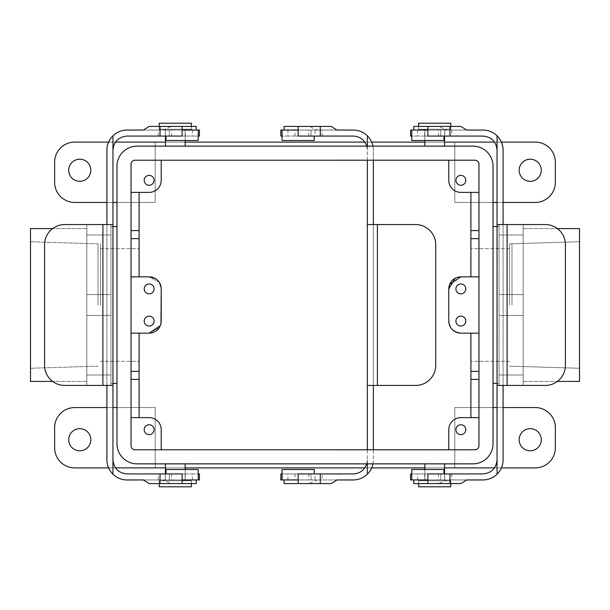 <?xml version="1.0" encoding="UTF-8"?>
<svg xmlns="http://www.w3.org/2000/svg" width="610" height="610" viewBox="0 0 610 610"><rect width="100%" height="100%" fill="white"/><g stroke="black" fill="none" stroke-linecap="round" stroke-linejoin="round"><path stroke-width="0.46" stroke-dasharray="3.05 2.29" d="M503.082 385.436L545.309 385.436A20.107 20.107 0 0 0 565.424 365.329L565.424 244.671A20.107 20.107 0 0 0 545.309 224.564L503.082 224.564L503.082 385.436L497.051 385.436M497.051 459.849C496.197 468.381 491.507 473.07 482.975 473.924L451.774 473.924L451.774 479.956L482.975 479.956C488.412 479.872 493.101 477.958 497.051 474.206L497.051 150.151C496.197 141.619 491.507 136.93 482.975 136.076L451.774 136.076L451.774 130.044L482.975 130.044C488.412 130.128 493.101 132.042 497.051 135.794L497.051 150.151M503.082 224.564L497.051 224.564M497.051 135.794A20.107 20.107 0 0 1 503.082 150.151L503.082 459.849A20.107 20.107 0 0 1 497.051 474.206M434.709 130.044L424.651 130.044L434.709 130.044M447.343 130.044L411.78 130.044L438.514 130.044L413.793 130.044L427.869 130.044L427.869 126.422L438.476 126.422L447.343 130.044L466.642 130.044M410.576 130.044L451.774 130.044M460.855 126.422L438.476 126.422M413.793 126.422L427.869 126.422M444.766 136.076L424.651 136.076L444.766 136.076L444.766 130.044M417.644 130.044L417.644 136.076L440.74 136.076L440.74 130.044L440.74 136.076L438.514 136.076L443.958 136.076L427.869 136.076M417.644 136.076L411.78 136.076M410.576 136.076L451.774 136.076M438.514 136.076L438.514 130.044M443.958 140.498L411.78 140.498M444.766 473.924L424.651 473.924L444.766 473.924L444.766 479.956L424.651 479.956L444.766 479.956M427.869 473.924L411.78 473.924M410.576 473.924L451.774 473.924M443.958 469.502L411.78 469.502M438.514 473.924L438.514 479.956L411.78 479.956L466.642 479.956M410.576 479.956L451.774 479.956M438.514 479.956L413.793 479.956L427.869 479.956L427.869 483.577L460.855 483.577M440.74 479.956L440.74 473.924L440.74 479.956M413.793 483.577L427.869 483.577M447.343 479.956L438.476 483.577M106.918 224.564L64.691 224.564A20.107 20.107 0 0 0 44.576 244.671L44.576 365.329A20.107 20.107 0 0 0 64.691 385.436L106.918 385.436L106.918 224.564L112.949 224.564M112.949 150.151C113.803 141.619 118.492 136.93 127.025 136.076L158.226 136.076L158.226 130.044L127.025 130.044C121.588 130.128 116.899 132.042 112.949 135.794L112.949 459.849C113.803 468.381 118.492 473.07 127.025 473.924L158.226 473.924L158.226 479.956L127.025 479.956C121.588 479.872 116.899 477.958 112.949 474.206L112.949 459.849M106.918 385.436L112.949 385.436M112.949 474.206A20.107 20.107 0 0 1 106.918 459.849L106.918 150.151A20.107 20.107 0 0 1 112.949 135.794M175.291 479.956L185.349 479.956L175.291 479.956M162.656 479.956L198.219 479.956L171.486 479.956L196.206 479.956L182.131 479.956L182.131 483.577L171.524 483.577L162.656 479.956L143.358 479.956M199.424 479.956L158.226 479.956M149.145 483.577L171.524 483.577M196.206 483.577L182.131 483.577M165.234 473.924L185.349 473.924L165.234 473.924L165.234 479.956M192.356 479.956L192.356 473.924L169.26 473.924L169.26 479.956L169.26 473.924L171.486 473.924L166.042 473.924L182.131 473.924M192.356 473.924L198.219 473.924M199.424 473.924L158.226 473.924M171.486 473.924L171.486 479.956M166.042 469.502L198.219 469.502M165.234 136.076L185.349 136.076L165.234 136.076L165.234 130.044L185.349 130.044L165.234 130.044M182.131 136.076L198.219 136.076M199.424 136.076L158.226 136.076M166.042 140.498L198.219 140.498M171.486 136.076L171.486 130.044L198.219 130.044L143.358 130.044M199.424 130.044L158.226 130.044M171.486 130.044L196.206 130.044L182.131 130.044L182.131 126.422L149.145 126.422M169.26 130.044L169.26 136.076L169.26 130.044M196.206 126.422L182.131 126.422M162.656 130.044L171.524 126.422M30.5 305L30.5 241.735L30.5 305M98.019 305L98.019 243.84L98.019 305M100.482 305L100.482 243.84L100.482 305M161.215 288.911L161.215 321.089L160.316 325.656L161.215 321.089A12.063 12.063 0 0 1 149.145 333.151L139.095 333.151L139.095 417.614L149.145 417.614A12.063 12.063 0 0 1 161.215 429.684L161.215 449.791L135.069 449.791A4.018 4.018 0 0 1 131.051 445.773L131.051 333.151L149.145 333.151A12.063 12.063 0 0 0 161.215 321.089L161.215 288.911L159.225 282.277L161.215 288.911A12.063 12.063 0 0 0 149.145 276.848L139.095 276.848L139.095 192.386L149.145 192.386A12.063 12.063 0 0 0 161.215 180.316L161.215 160.209L135.069 160.209A4.026 4.026 0 0 0 131.043 164.227L131.051 333.151L139.095 333.151L139.095 417.614L131.051 417.614L131.051 371.36L139.095 371.36L131.051 371.36L131.051 276.848L149.145 276.848A12.063 12.063 0 0 1 161.215 288.911M160.987 286.578L160.316 284.351L160.987 286.578M159.248 282.308L149.145 276.848L159.248 282.308M154.841 278.274L157.792 280.493L154.841 278.274M160.987 323.422L160.316 325.648L160.987 323.422M159.248 327.692L149.145 333.151L159.248 327.692M110.936 374.99L110.936 385.436L86.811 385.436L86.811 294.554L86.811 385.436L110.936 385.436L110.936 374.99L86.811 374.99L86.811 224.564L86.811 374.99L110.936 374.99L110.936 315.446L86.811 315.446L110.936 315.446L110.936 294.554L110.936 385.436L86.811 385.436L110.936 385.436L110.936 374.99L86.811 374.99L110.936 374.99L110.936 315.446L86.811 315.446L110.936 315.446L110.936 294.554L86.811 294.554L86.811 224.564L86.811 294.554L110.936 294.554L110.936 235.01L86.811 235.01L110.936 235.01L110.936 224.564L110.936 374.99M509.518 305L509.518 243.84L509.518 305M455.159 278.274L456.066 277.832L455.159 278.274M458.4 277.1L470.905 276.848L470.905 192.386L460.855 192.386A12.063 12.063 0 0 1 448.785 180.316L448.785 160.209L135.069 160.209A4.018 4.018 0 0 0 131.051 164.227L131.043 445.773A4.026 4.026 0 0 0 135.069 449.799L474.931 449.799A4.026 4.026 0 0 0 478.957 445.773L478.957 164.227A4.026 4.026 0 0 0 474.931 160.201L135.069 160.201A4.026 4.026 0 0 0 131.043 164.227L131.051 238.64L139.095 238.64L131.051 238.64L131.051 276.848L139.095 276.848L139.095 192.386L131.051 192.386L149.145 192.386A12.063 12.063 0 0 0 161.215 180.316L161.215 160.209L474.931 160.209A4.018 4.018 0 0 1 478.949 164.227L478.949 333.151L470.905 333.151L470.905 361.311L470.905 333.151L470.905 361.311L470.905 333.151L460.855 333.151A12.063 12.063 0 0 1 448.785 321.089L448.785 288.911L449.684 284.344L448.785 288.911A12.063 12.063 0 0 1 460.855 276.848L478.949 276.848L478.949 333.151L470.905 333.151L470.905 417.614L460.855 417.614A12.063 12.063 0 0 0 448.785 429.684L448.785 449.791L135.069 449.791A4.018 4.018 0 0 1 131.051 445.773L131.051 417.614L149.145 417.614A12.063 12.063 0 0 1 161.215 429.684L161.215 449.791L474.931 449.791A4.018 4.018 0 0 0 478.949 445.773L478.949 333.151L478.949 371.36L470.905 371.36L478.949 371.36L478.949 379.405L470.905 379.405L478.949 379.405L478.949 417.614L460.855 417.614A12.063 12.063 0 0 0 448.785 429.684L448.785 449.791L474.931 449.791A4.026 4.026 0 0 0 478.957 445.773L478.957 164.227A4.026 4.026 0 0 0 474.931 160.201L135.069 160.201A4.018 4.018 0 0 0 131.051 164.227L131.043 445.773A4.026 4.026 0 0 0 135.069 449.799L474.931 449.799A4.018 4.018 0 0 0 478.949 445.773L478.949 417.614L470.905 417.614L470.905 333.151L460.855 333.151A12.063 12.063 0 0 1 448.785 321.089L448.785 288.911A12.063 12.063 0 0 1 460.855 276.848L458.4 277.1M458.4 332.9L452.208 329.507L458.4 332.9M450.775 327.722L448.785 321.089L450.775 327.722M499.064 235.01L499.064 224.564L523.189 224.564L523.189 315.446L523.189 224.564L499.064 224.564L499.064 235.01L523.189 235.01L523.189 385.436L523.189 235.01L499.064 235.01L499.064 294.554L523.189 294.554L499.064 294.554L499.064 315.446L499.064 224.564L523.189 224.564L499.064 224.564L499.064 235.01L523.189 235.01L499.064 235.01L499.064 294.554L523.189 294.554L499.064 294.554L499.064 315.446L523.189 315.446L523.189 385.436L523.189 315.446L499.064 315.446L499.064 374.99L523.189 374.99L499.064 374.99L499.064 385.436L499.064 235.01M511.981 305L511.981 243.84L511.981 305M139.095 379.405L131.051 379.405L139.095 379.405M110.936 224.564L86.811 224.564L110.936 224.564L110.936 235.01L86.811 235.01L110.936 235.01L110.936 224.564L86.811 224.564L110.936 224.564M30.5 238.823L30.5 381.418L30.5 238.823M86.811 238.823L86.811 381.418L86.811 238.823M110.936 305L110.936 226.569L110.936 305M112.949 226.569L110.936 226.569L112.949 226.569M116.975 226.569L116.975 383.431L116.975 226.569M499.064 385.436L523.189 385.436L499.064 385.436L499.064 374.99L523.189 374.99L499.064 374.99L499.064 385.436L523.189 385.436L499.064 385.436M579.5 238.823L579.5 381.418L579.5 238.823M523.189 238.823L523.189 381.418L523.189 238.823M499.064 305L499.064 226.569L499.064 305M497.051 226.569L499.064 226.569L497.051 226.569M493.025 226.569L493.025 383.431L493.025 226.569M116.975 166.24L116.975 443.76A20.107 20.107 0 0 0 137.082 463.867L472.918 463.867A20.107 20.107 0 0 0 493.025 443.76L493.025 166.24A20.107 20.107 0 0 0 472.918 146.133L137.082 146.133A20.107 20.107 0 0 0 116.975 166.24L116.975 202.436L155.184 202.436L155.184 142.107L454.816 142.107L454.816 202.436L454.816 142.107L535.26 142.107L454.816 142.107L454.816 202.436L454.816 142.107L155.184 142.107L155.184 202.436L155.184 142.107L74.74 142.107L155.184 142.107L155.184 202.436L74.74 202.436A20.107 20.107 0 0 1 54.633 182.329L54.633 162.222A20.107 20.107 0 0 1 74.74 142.107A20.107 20.107 0 0 0 54.633 162.222L54.633 182.329A20.107 20.107 0 0 0 74.74 202.436L155.184 202.436L116.975 202.436L116.975 407.564L155.184 407.564L155.184 467.893L454.816 467.893L454.816 407.564L454.816 467.893L535.26 467.893L454.816 467.893L454.816 407.564L454.816 467.893L155.184 467.893L155.184 407.564L155.184 467.893L74.74 467.893L155.184 467.893L155.184 407.564L74.74 407.564A20.107 20.107 0 0 0 54.633 427.671L54.633 447.778A20.107 20.107 0 0 0 74.74 467.893A20.107 20.107 0 0 1 54.633 447.778L54.633 427.671A20.107 20.107 0 0 1 74.74 407.564L155.184 407.564L116.975 407.564L116.975 443.76A20.107 20.107 0 0 0 137.082 463.867A20.107 20.107 0 0 1 116.975 443.76L116.975 166.24L116.975 443.76A20.107 20.107 0 0 0 137.082 463.867L472.918 463.867A20.107 20.107 0 0 0 493.025 443.76L493.025 407.564L454.816 407.564L535.26 407.564A20.107 20.107 0 0 1 555.367 427.671L555.367 447.778A20.107 20.107 0 0 1 535.26 467.893A20.107 20.107 0 0 0 555.367 447.778L555.367 427.671A20.107 20.107 0 0 0 535.26 407.564L454.816 407.564L493.025 407.564L493.025 202.436L454.816 202.436L535.26 202.436A20.107 20.107 0 0 0 555.367 182.329L555.367 162.222A20.107 20.107 0 0 0 535.26 142.107A20.107 20.107 0 0 1 555.367 162.222L555.367 182.329A20.107 20.107 0 0 1 535.26 202.436L454.816 202.436L493.025 202.436L493.025 443.76L493.025 166.24A20.107 20.107 0 0 0 472.918 146.133A20.107 20.107 0 0 1 493.025 166.24A20.107 20.107 0 0 0 472.918 146.133L137.082 146.133A20.107 20.107 0 0 0 116.975 166.24A20.107 20.107 0 0 1 137.082 146.133A20.107 20.107 0 0 0 116.975 166.24M470.905 192.386L478.949 192.386L478.949 238.64L470.905 238.64L478.949 238.64L478.949 276.848L470.905 276.848L470.905 192.386L460.855 192.386A12.063 12.063 0 0 1 448.785 180.316L448.785 160.209L474.931 160.209A4.018 4.018 0 0 1 478.949 164.227L478.949 192.386L470.905 192.386M470.905 230.595L478.949 230.595L470.905 230.595M139.095 230.595L131.051 230.595L139.095 230.595M460.855 175.375A4.949 4.949 0 0 0 456.57 182.794A4.949 4.949 0 0 0 465.133 182.794A4.949 4.949 0 0 0 460.855 175.375A4.949 4.949 0 0 0 456.57 182.794A4.949 4.949 0 0 0 465.133 182.794A4.949 4.949 0 0 0 460.855 175.375M149.145 283.97A4.949 4.949 0 0 1 153.43 291.382A4.949 4.949 0 0 1 144.867 291.382A4.949 4.949 0 0 1 149.145 283.97A4.949 4.949 0 0 1 153.43 291.382A4.949 4.949 0 0 1 144.867 291.382A4.949 4.949 0 0 1 149.145 283.97M149.145 175.375A4.949 4.949 0 0 1 153.43 182.794A4.949 4.949 0 0 1 144.867 182.794A4.949 4.949 0 0 1 149.145 175.375A4.949 4.949 0 0 1 153.43 182.794A4.949 4.949 0 0 1 144.867 182.794A4.949 4.949 0 0 1 149.145 175.375M460.855 434.625A4.949 4.949 0 0 1 456.57 427.206A4.949 4.949 0 0 1 465.133 427.206A4.949 4.949 0 0 1 460.855 434.625A4.949 4.949 0 0 1 456.57 427.206A4.949 4.949 0 0 1 465.133 427.206A4.949 4.949 0 0 1 460.855 434.625M460.855 326.03A4.949 4.949 0 0 1 456.57 318.618A4.949 4.949 0 0 1 465.133 318.618A4.949 4.949 0 0 1 460.855 326.03A4.949 4.949 0 0 1 456.57 318.618A4.949 4.949 0 0 1 465.133 318.618A4.949 4.949 0 0 1 460.855 326.03M460.855 283.97A4.949 4.949 0 0 0 456.57 291.382A4.949 4.949 0 0 0 465.133 291.382A4.949 4.949 0 0 0 460.855 283.97A4.949 4.949 0 0 0 456.57 291.382A4.949 4.949 0 0 0 465.133 291.382A4.949 4.949 0 0 0 460.855 283.97M149.145 434.625A4.949 4.949 0 0 0 153.43 427.206A4.949 4.949 0 0 0 144.867 427.206A4.949 4.949 0 0 0 149.145 434.625A4.949 4.949 0 0 0 153.43 427.206A4.949 4.949 0 0 0 144.867 427.206A4.949 4.949 0 0 0 149.145 434.625M149.145 326.03A4.949 4.949 0 0 0 153.43 318.618A4.949 4.949 0 0 0 144.867 318.618A4.949 4.949 0 0 0 149.145 326.03A4.949 4.949 0 0 0 153.43 318.618A4.949 4.949 0 0 0 144.867 318.618A4.949 4.949 0 0 0 149.145 326.03M530.227 181.322A11.064 11.064 0 0 0 539.812 164.73A11.064 11.064 0 0 0 520.65 164.73A11.064 11.064 0 0 0 530.227 181.322A11.064 11.064 0 0 0 539.812 164.73A11.064 11.064 0 0 0 520.65 164.73A11.064 11.064 0 0 0 530.227 181.322M434.709 129.236L424.857 129.236L434.709 129.236M418.62 129.236L450.798 129.236L418.62 129.236L418.62 126.422L418.62 129.236L450.798 129.236L418.62 129.236M418.62 123.205L450.798 123.205L418.62 123.205M434.709 146.133L444.56 146.133L434.709 146.133M503.082 202.436L497.051 202.436L503.082 202.436M530.227 428.678A11.064 11.064 0 0 1 539.812 445.269A11.064 11.064 0 0 1 520.65 445.269A11.064 11.064 0 0 1 530.227 428.678A11.064 11.064 0 0 1 539.812 445.269A11.064 11.064 0 0 1 520.65 445.269A11.064 11.064 0 0 1 530.227 428.678M434.709 480.764L424.857 480.764L434.709 480.764M418.62 480.764L450.798 480.764L418.62 480.764L418.62 483.577L418.62 480.764L450.798 480.764L418.62 480.764M418.62 486.795L450.798 486.795L418.62 486.795M434.709 463.867L424.857 463.867L434.709 463.867M503.082 407.564L497.051 407.564L503.082 407.564M79.773 181.322A11.064 11.064 0 0 1 70.188 164.73A11.064 11.064 0 0 1 89.35 164.73A11.064 11.064 0 0 1 79.773 181.322A11.064 11.064 0 0 1 70.188 164.73A11.064 11.064 0 0 1 89.35 164.73A11.064 11.064 0 0 1 79.773 181.322M175.291 129.236L185.143 129.236L175.291 129.236M191.38 129.236L159.202 129.236L191.38 129.236L191.38 126.422L191.38 129.236L159.202 129.236L191.38 129.236M191.38 123.205L159.202 123.205L191.38 123.205M175.291 146.133L185.143 146.133L175.291 146.133M106.918 202.436L112.949 202.436L106.918 202.436M501.405 142.107L494.527 142.107L501.405 142.107M444.56 142.107L424.857 142.107L444.56 142.107M371.696 142.107L364.818 142.107L371.696 142.107M185.143 142.107L165.44 142.107L185.143 142.107M115.473 142.107L108.595 142.107L115.473 142.107M79.773 428.678A11.064 11.064 0 0 0 70.188 445.269A11.064 11.064 0 0 0 89.35 445.269A11.064 11.064 0 0 0 79.773 428.678A11.064 11.064 0 0 0 70.188 445.269A11.064 11.064 0 0 0 89.35 445.269A11.064 11.064 0 0 0 79.773 428.678M175.291 480.764L185.143 480.764L175.291 480.764M191.38 480.764L159.202 480.764L191.38 480.764L191.38 483.577L191.38 480.764L159.202 480.764L191.38 480.764M191.38 486.795L159.202 486.795L191.38 486.795M175.291 463.867L185.143 463.867L175.291 463.867M472.918 463.867L137.082 463.867L472.918 463.867A20.107 20.107 0 0 0 493.025 443.76A20.107 20.107 0 0 1 472.918 463.867M106.918 407.564L112.949 407.564L106.918 407.564M501.405 467.893L494.527 467.893L501.405 467.893M444.56 467.893L424.857 467.893L444.56 467.893M371.696 467.893L364.818 467.893L371.696 467.893M185.143 467.893L165.44 467.893L185.143 467.893M115.473 467.893L108.595 467.893L115.473 467.893M579.5 305L579.5 241.735L579.5 305M367.342 463.867L367.342 449.791M372.969 463.867A20.107 20.107 0 0 0 373.373 459.849L373.373 449.791M373.373 385.436L415.601 385.436A20.107 20.107 0 0 0 435.715 365.329L435.715 244.671A20.107 20.107 0 0 0 415.601 224.564L373.373 224.564L373.373 385.436L367.342 385.436M367.342 146.133L367.342 459.849C366.488 468.381 361.799 473.07 353.266 473.924L322.065 473.924L322.065 479.956L353.266 479.956C358.703 479.872 363.392 477.958 367.342 474.206L367.342 459.849L366.755 463.867M373.373 224.564L367.342 224.564M372.969 146.133A20.107 20.107 0 0 1 373.373 150.151L373.373 459.849A20.107 20.107 0 0 1 367.342 474.206M366.755 146.133L367.342 150.151L367.342 135.794A20.107 20.107 0 0 1 373.373 150.151L373.373 160.209M280.867 136.076L353.266 136.076C361.799 136.93 366.488 141.619 367.342 150.151L367.342 160.209M280.867 130.044L353.266 130.044C358.703 130.128 363.392 132.042 367.342 135.794M305 130.044L315.057 130.044L305 130.044M317.635 130.044L282.072 130.044L308.805 130.044L284.085 130.044L298.16 130.044L298.16 126.422L308.767 126.422L317.635 130.044L336.933 130.044M331.146 126.422L308.767 126.422M284.085 126.422L298.16 126.422M315.057 136.076L294.943 136.076L315.057 136.076L315.057 130.044M287.935 130.044L287.935 136.076L311.031 136.076L311.031 130.044L311.031 136.076L308.805 136.076L314.249 136.076L298.16 136.076M287.935 136.076L282.072 136.076M308.805 136.076L308.805 130.044M314.249 140.498L282.072 140.498M315.057 473.924L294.943 473.924L315.057 473.924L315.057 479.956L294.943 479.956L315.057 479.956M298.16 473.924L282.072 473.924M280.867 473.924L322.065 473.924M314.249 469.502L282.072 469.502M308.805 473.924L308.805 479.956L282.072 479.956L336.933 479.956M280.867 479.956L322.065 479.956M308.805 479.956L284.085 479.956L298.16 479.956L298.16 483.577L331.146 483.577M311.031 479.956L311.031 473.924L311.031 479.956M284.085 483.577L298.16 483.577M317.635 479.956L308.767 483.577M110.936 294.554L86.811 294.554L110.936 294.554L110.936 235.01L110.936 294.554M499.064 315.446L523.189 315.446L499.064 315.446L499.064 374.99L499.064 315.446M472.918 146.133L137.082 146.133L472.918 146.133M417.644 479.956L417.644 473.924M507.101 385.436L507.101 224.564M192.356 130.044L192.356 136.076M102.899 224.564L102.899 385.436M322.065 136.076L322.065 130.044M287.935 479.956L287.935 473.924M377.399 385.436L377.399 224.564M424.651 136.076L424.651 130.044M424.651 473.924L424.651 479.956M185.349 473.924L185.349 479.956M185.349 136.076L185.349 130.044M98.019 243.84L30.5 241.735L98.019 243.84M98.019 366.16L30.5 368.265L98.019 366.16M100.482 361.311L139.095 361.311L100.482 361.311M100.482 248.689L139.095 248.689L100.482 248.689M509.518 248.689L470.905 248.689L509.518 248.689M509.518 361.311L470.905 361.311L509.518 361.311M509.518 366.16L579.5 368.265L509.518 366.16M509.518 243.84L579.5 241.735L509.518 243.84M86.811 228.582L52.62 228.582L86.811 228.582M86.811 381.418L52.62 381.418L86.811 381.418M112.949 383.431L110.936 383.431L112.949 383.431M523.189 381.418L557.38 381.418L523.189 381.418M523.189 228.582L557.38 228.582L523.189 228.582M497.051 383.431L499.064 383.431L497.051 383.431M450.798 129.236L450.798 126.422L450.798 129.236M444.56 136.076L444.56 129.236L444.56 136.076M424.857 140.498L424.857 129.236L424.857 140.498M450.798 480.764L450.798 483.577L450.798 480.764M424.857 469.502L424.857 480.764L424.857 469.502M444.56 473.924L444.56 480.764L444.56 473.924M159.202 129.236L159.202 126.422L159.202 129.236M185.143 140.498L185.143 129.236L185.143 140.498M165.44 136.076L165.44 129.236L165.44 136.076M159.202 480.764L159.202 483.577L159.202 480.764M165.44 473.924L165.44 480.764L165.44 473.924M185.143 469.502L185.143 480.764L185.143 469.502M294.943 136.076L294.943 130.044M294.943 473.924L294.943 479.956"/><path stroke-width="0.91" d="M497.051 459.849C496.197 468.381 491.507 473.07 482.975 473.924L449.989 473.924L449.989 483.577L460.855 483.577L466.642 479.956L482.975 479.956C488.412 479.872 493.101 477.958 497.051 474.206L497.051 224.564L545.309 224.564A20.107 20.107 0 0 1 565.424 244.671L565.424 365.329A20.107 20.107 0 0 1 545.309 385.436L507.101 385.436L507.101 224.564M497.051 474.206A20.107 20.107 0 0 0 503.082 459.849L503.082 385.436M497.051 135.794L497.051 150.151C496.197 141.619 491.507 136.93 482.975 136.076L449.989 136.076L449.989 126.422L460.855 126.422L466.642 130.044L482.975 130.044C488.412 130.128 493.101 132.042 497.051 135.794A20.107 20.107 0 0 1 503.082 150.151L503.082 224.564M497.051 150.151L497.051 224.564M497.051 385.436L507.101 385.436M449.989 126.422L427.869 126.422L427.869 130.044L410.576 130.044L410.576 136.076L411.78 136.076M427.869 126.422L413.793 126.422L413.793 130.044M449.989 136.076L427.869 136.076L427.869 130.044M411.78 130.044L411.78 140.498L443.958 140.498L443.958 136.076M411.78 473.924L410.576 473.924L410.576 479.956L427.869 479.956L427.869 473.924L449.989 473.924M411.78 479.956L411.78 469.502L443.958 469.502L443.958 473.924M449.989 483.577L413.793 483.577L413.793 479.956M112.949 150.151C113.803 141.619 118.492 136.93 127.025 136.076L160.011 136.076L160.011 126.422L149.145 126.422L143.358 130.044L127.025 130.044C121.588 130.128 116.899 132.042 112.949 135.794L112.949 385.436L64.691 385.436A20.107 20.107 0 0 1 44.576 365.329L44.576 244.671A20.107 20.107 0 0 1 64.691 224.564L102.899 224.564L102.899 385.436M112.949 135.794A20.107 20.107 0 0 0 106.918 150.151L106.918 224.564M112.949 474.206L112.949 459.849C113.803 468.381 118.492 473.07 127.025 473.924L160.011 473.924L160.011 483.577L149.145 483.577L143.358 479.956L127.025 479.956C121.588 479.872 116.899 477.958 112.949 474.206A20.107 20.107 0 0 1 106.918 459.849L106.918 385.436M112.949 459.849L112.949 385.436M112.949 224.564L102.899 224.564M160.011 483.577L182.131 483.577L182.131 479.956L199.424 479.956L199.424 473.924L198.219 473.924M182.131 483.577L196.206 483.577L196.206 479.956M160.011 473.924L182.131 473.924L182.131 479.956M198.219 479.956L198.219 469.502L166.042 469.502L166.042 473.924M198.219 136.076L199.424 136.076L199.424 130.044L182.131 130.044L182.131 136.076L160.011 136.076M198.219 130.044L198.219 140.498L166.042 140.498L166.042 136.076M160.011 126.422L196.206 126.422L196.206 130.044M161.215 288.911L160.987 323.422L161.215 288.911A12.063 12.063 0 0 0 149.145 276.848L139.095 276.848L149.145 276.848L154.841 278.274L149.145 276.848L139.095 276.848L139.095 192.386L139.095 230.595L131.051 230.595L139.095 230.595L139.095 238.64L131.051 238.64L139.095 238.64L139.095 276.848L149.145 276.848A12.063 12.063 0 0 1 161.215 288.911L161.215 321.089L161.215 288.911M160.316 284.351L159.248 282.308L160.316 284.351M157.792 280.493L159.225 282.277L157.792 280.493M160.316 325.648L159.248 327.692L160.316 325.648L149.145 333.151L139.095 333.151L149.145 333.151A12.063 12.063 0 0 0 161.215 321.089A12.063 12.063 0 0 1 149.145 333.151L139.095 333.151L139.095 417.614L139.095 379.405L131.051 379.405L139.095 379.405L139.095 371.36L131.051 371.36L139.095 371.36L139.095 333.151L149.145 333.151L160.316 325.656M448.785 288.911L455.159 278.274L448.785 288.911L448.785 321.089C449.341 328.287 453.367 332.313 460.855 333.151L470.905 333.151L460.855 333.151A12.063 12.063 0 0 1 448.785 321.089L448.785 288.911A12.063 12.063 0 0 1 460.855 276.848L470.905 276.848L460.855 276.848L449.684 284.344L460.855 276.848L470.905 276.848L470.905 192.386L470.905 230.595L478.949 230.595L470.905 230.595L470.905 238.64L478.949 238.64L470.905 238.64L470.905 276.848L460.855 276.848A12.063 12.063 0 0 0 448.785 288.911L448.785 321.089C449.341 328.287 453.367 332.313 460.855 333.151L470.905 333.151L470.905 379.405L478.949 379.405L470.905 379.405L470.905 417.614L470.905 371.36L478.949 371.36L470.905 371.36L470.905 333.151L460.855 333.151A12.063 12.063 0 0 1 448.785 321.089L448.785 288.911M456.066 277.832L458.4 277.1L456.066 277.832M452.208 329.507L450.775 327.722L452.208 329.507M131.051 417.614L149.145 417.614A12.063 12.063 0 0 1 161.215 429.684L161.215 449.791L161.215 429.684A12.063 12.063 0 0 0 149.145 417.614L131.051 417.614M131.051 445.773L131.051 164.227A4.018 4.018 0 0 1 135.069 160.209A4.026 4.026 0 0 0 131.043 164.227L131.043 445.773A4.018 4.018 0 0 0 135.069 449.791L474.931 449.799A4.026 4.026 0 0 0 478.957 445.773L478.949 164.227A4.018 4.018 0 0 0 474.931 160.209L135.069 160.209A4.026 4.026 0 0 0 131.043 164.227A4.018 4.018 0 0 1 135.069 160.209L474.931 160.201A4.026 4.026 0 0 1 478.957 164.227A4.018 4.018 0 0 0 474.931 160.209A4.026 4.026 0 0 1 478.957 164.227L478.957 445.773A4.018 4.018 0 0 1 474.931 449.791L135.069 449.791A4.026 4.026 0 0 1 131.043 445.773L131.051 164.227L131.043 445.773A4.018 4.018 0 0 0 135.069 449.791A4.026 4.026 0 0 1 131.043 445.773M149.145 434.625A4.949 4.949 0 0 1 144.867 427.206A4.949 4.949 0 0 1 153.43 427.206A4.949 4.949 0 0 1 149.145 434.625A4.949 4.949 0 0 1 144.867 427.206A4.949 4.949 0 0 1 153.43 427.206A4.949 4.949 0 0 1 149.145 434.625M149.145 326.03A4.949 4.949 0 0 1 144.867 318.618A4.949 4.949 0 0 1 153.43 318.618A4.949 4.949 0 0 1 149.145 326.03A4.949 4.949 0 0 1 144.867 318.618A4.949 4.949 0 0 1 153.43 318.618A4.949 4.949 0 0 1 149.145 326.03M131.051 333.151L149.145 333.151L131.051 333.151M131.051 276.848L149.145 276.848L131.051 276.848M149.145 283.97A4.949 4.949 0 0 0 144.867 291.382A4.949 4.949 0 0 0 153.43 291.382A4.949 4.949 0 0 0 149.145 283.97A4.949 4.949 0 0 0 144.867 291.382A4.949 4.949 0 0 0 153.43 291.382A4.949 4.949 0 0 0 149.145 283.97M30.5 228.582L30.5 381.418L30.5 228.582L52.62 228.582L30.5 228.582M116.975 226.569L112.949 226.569L116.975 226.569M579.5 381.418L579.5 228.582L579.5 381.418L557.38 381.418L579.5 381.418M493.025 226.569L497.051 226.569L493.025 226.569M116.975 166.24L116.975 443.76A20.107 20.107 0 0 0 137.082 463.867L472.918 463.867A20.107 20.107 0 0 0 493.025 443.76A20.107 20.107 0 0 1 472.918 463.867A20.107 20.107 0 0 0 493.025 443.76L493.025 166.24L493.025 443.76A20.107 20.107 0 0 1 472.918 463.867L137.082 463.867A20.107 20.107 0 0 1 116.975 443.76A20.107 20.107 0 0 0 137.082 463.867A20.107 20.107 0 0 1 116.975 443.76L116.975 166.24A20.107 20.107 0 0 1 137.082 146.133L472.918 146.133L137.082 146.133A20.107 20.107 0 0 0 116.975 166.24L116.975 443.76L116.975 166.24A20.107 20.107 0 0 1 137.082 146.133L472.918 146.133L137.082 146.133A20.107 20.107 0 0 0 116.975 166.24M493.025 166.24A20.107 20.107 0 0 0 472.918 146.133A20.107 20.107 0 0 1 493.025 166.24L493.025 443.76L493.025 166.24A20.107 20.107 0 0 0 472.918 146.133A20.107 20.107 0 0 1 493.025 166.24M161.215 180.316L161.215 160.209L161.215 180.316A12.063 12.063 0 0 1 149.145 192.386A12.063 12.063 0 0 0 161.215 180.316M448.785 180.316L448.785 160.209L448.785 180.316A12.063 12.063 0 0 0 460.855 192.386A12.063 12.063 0 0 1 448.785 180.316M460.855 175.375A4.949 4.949 0 0 1 465.133 182.794A4.949 4.949 0 0 1 456.57 182.794A4.949 4.949 0 0 1 460.855 175.375A4.949 4.949 0 0 1 465.133 182.794A4.949 4.949 0 0 1 456.57 182.794A4.949 4.949 0 0 1 460.855 175.375M478.949 192.386L460.855 192.386L478.949 192.386M149.145 175.375A4.949 4.949 0 0 0 144.867 182.794A4.949 4.949 0 0 0 153.43 182.794A4.949 4.949 0 0 0 149.145 175.375A4.949 4.949 0 0 0 144.867 182.794A4.949 4.949 0 0 0 153.43 182.794A4.949 4.949 0 0 0 149.145 175.375M131.051 192.386L149.145 192.386L131.051 192.386M478.949 417.614L460.855 417.614A12.063 12.063 0 0 0 448.785 429.684L448.785 449.791L448.785 429.684A12.063 12.063 0 0 1 460.855 417.614L478.949 417.614M460.855 434.625A4.949 4.949 0 0 0 465.133 427.206A4.949 4.949 0 0 0 456.57 427.206A4.949 4.949 0 0 0 460.855 434.625A4.949 4.949 0 0 0 465.133 427.206A4.949 4.949 0 0 0 456.57 427.206A4.949 4.949 0 0 0 460.855 434.625M460.855 326.03A4.949 4.949 0 0 0 465.133 318.618A4.949 4.949 0 0 0 456.57 318.618A4.949 4.949 0 0 0 460.855 326.03A4.949 4.949 0 0 0 465.133 318.618A4.949 4.949 0 0 0 456.57 318.618A4.949 4.949 0 0 0 460.855 326.03M478.949 276.848L460.855 276.848L478.949 276.848M478.949 333.151L460.855 333.151L478.949 333.151M460.855 283.97A4.949 4.949 0 0 1 465.133 291.382A4.949 4.949 0 0 1 456.57 291.382A4.949 4.949 0 0 1 460.855 283.97A4.949 4.949 0 0 1 465.133 291.382A4.949 4.949 0 0 1 456.57 291.382A4.949 4.949 0 0 1 460.855 283.97M555.367 182.329A20.107 20.107 0 0 1 535.26 202.436L503.082 202.436L535.26 202.436A20.107 20.107 0 0 0 555.367 182.329L555.367 162.222L555.367 182.329M535.26 142.107A20.107 20.107 0 0 1 555.367 162.222A20.107 20.107 0 0 0 535.26 142.107L501.405 142.107L535.26 142.107M530.227 181.322A11.064 11.064 0 0 1 519.171 170.266A11.064 11.064 0 0 1 530.227 159.202A11.064 11.064 0 0 1 541.291 170.266A11.064 11.064 0 0 1 530.227 181.322A11.064 11.064 0 0 1 519.171 170.266A11.064 11.064 0 0 1 530.227 159.202A11.064 11.064 0 0 1 541.291 170.266A11.064 11.064 0 0 1 530.227 181.322M450.798 123.205L418.62 123.205L418.62 126.422L418.62 123.205L450.798 123.205L450.798 126.422L450.798 123.205M497.051 202.436L493.025 202.436L497.051 202.436M555.367 427.671A20.107 20.107 0 0 0 535.26 407.564L503.082 407.564L535.26 407.564A20.107 20.107 0 0 1 555.367 427.671L555.367 447.778L555.367 427.671M535.26 467.893A20.107 20.107 0 0 0 555.367 447.778A20.107 20.107 0 0 1 535.26 467.893L501.405 467.893L535.26 467.893M541.291 439.734A11.064 11.064 0 0 0 530.227 428.678A11.064 11.064 0 0 0 519.171 439.734A11.064 11.064 0 0 0 530.227 450.798A11.064 11.064 0 0 0 541.291 439.734A11.064 11.064 0 0 0 530.227 428.678A11.064 11.064 0 0 0 519.171 439.734A11.064 11.064 0 0 0 530.227 450.798A11.064 11.064 0 0 0 541.291 439.734M450.798 486.795L418.62 486.795L418.62 483.577L418.62 486.795L450.798 486.795L450.798 483.577L450.798 486.795M497.051 407.564L493.025 407.564L497.051 407.564M54.633 182.329A20.107 20.107 0 0 0 74.74 202.436L106.918 202.436L74.74 202.436A20.107 20.107 0 0 1 54.633 182.329L54.633 162.222L54.633 182.329M74.74 142.107A20.107 20.107 0 0 0 54.633 162.222A20.107 20.107 0 0 1 74.74 142.107L108.595 142.107L74.74 142.107M68.709 170.266A11.064 11.064 0 0 0 79.773 181.322A11.064 11.064 0 0 0 90.829 170.266A11.064 11.064 0 0 0 79.773 159.202A11.064 11.064 0 0 0 68.709 170.266A11.064 11.064 0 0 0 79.773 181.322A11.064 11.064 0 0 0 90.829 170.266A11.064 11.064 0 0 0 79.773 159.202A11.064 11.064 0 0 0 68.709 170.266M159.202 123.205L191.38 123.205L191.38 126.422L191.38 123.205L159.202 123.205L159.202 126.422L159.202 123.205M112.949 202.436L116.975 202.436L112.949 202.436M494.527 142.107L444.56 142.107L494.527 142.107M424.857 142.107L371.696 142.107L424.857 142.107M364.818 142.107L185.143 142.107L364.818 142.107M165.44 142.107L115.473 142.107L165.44 142.107M54.633 427.671A20.107 20.107 0 0 1 74.74 407.564L106.918 407.564L74.74 407.564A20.107 20.107 0 0 0 54.633 427.671L54.633 447.778L54.633 427.671M74.74 467.893A20.107 20.107 0 0 1 54.633 447.778A20.107 20.107 0 0 0 74.74 467.893L108.595 467.893L74.74 467.893M79.773 428.678A11.064 11.064 0 0 1 90.829 439.734A11.064 11.064 0 0 1 79.773 450.798A11.064 11.064 0 0 1 68.709 439.734A11.064 11.064 0 0 1 79.773 428.678A11.064 11.064 0 0 1 90.829 439.734A11.064 11.064 0 0 1 79.773 450.798A11.064 11.064 0 0 1 68.709 439.734A11.064 11.064 0 0 1 79.773 428.678M159.202 486.795L191.38 486.795L191.38 483.577L191.38 486.795L159.202 486.795L159.202 483.577L159.202 486.795M112.949 407.564L116.975 407.564L112.949 407.564M494.527 467.893L444.56 467.893L494.527 467.893M424.857 467.893L371.696 467.893L424.857 467.893M364.818 467.893L185.143 467.893L364.818 467.893M165.44 467.893L115.473 467.893L165.44 467.893M366.755 463.867C364.46 470.173 359.961 473.528 353.266 473.924L320.281 473.924L320.281 483.577L331.146 483.577L336.933 479.956L353.266 479.956C358.703 479.872 363.392 477.958 367.342 474.206L367.342 463.867M367.342 474.206A20.107 20.107 0 0 0 372.969 463.867M373.373 449.791L373.373 385.436M367.342 449.791L367.342 224.564L415.601 224.564A20.107 20.107 0 0 1 435.715 244.671L435.715 365.329A20.107 20.107 0 0 1 415.601 385.436L377.399 385.436L377.399 224.564M373.373 160.209L373.373 224.564M366.755 146.133C364.46 139.827 359.961 136.472 353.266 136.076L320.281 136.076L320.281 126.422L331.146 126.422L336.933 130.044L353.266 130.044C358.703 130.128 363.392 132.042 367.342 135.794L367.342 146.133M367.342 160.209L367.342 224.564M367.342 135.794A20.107 20.107 0 0 1 372.969 146.133M367.342 385.436L377.399 385.436M320.281 126.422L298.16 126.422L298.16 130.044L280.867 130.044L280.867 136.076L282.072 136.076M298.16 126.422L284.085 126.422L284.085 130.044M320.281 136.076L298.16 136.076L298.16 130.044M282.072 130.044L282.072 140.498L314.249 140.498L314.249 136.076M282.072 473.924L280.867 473.924L280.867 479.956L298.16 479.956L298.16 473.924L320.281 473.924M282.072 479.956L282.072 469.502L314.249 469.502L314.249 473.924M320.281 483.577L284.085 483.577L284.085 479.956M478.949 445.773L478.949 164.227L478.957 445.773A4.018 4.018 0 0 1 474.931 449.791A4.026 4.026 0 0 0 478.957 445.773M427.869 483.577L427.869 479.956M182.131 126.422L182.131 130.044M298.16 483.577L298.16 479.956M52.62 381.418L30.5 381.418L52.62 381.418M116.975 383.431L112.949 383.431L116.975 383.431M557.38 228.582L579.5 228.582L557.38 228.582M493.025 383.431L497.051 383.431L493.025 383.431M444.56 146.133L444.56 136.076L444.56 146.133M424.857 146.133L424.857 140.498L424.857 146.133M424.857 463.867L424.857 469.502L424.857 463.867M444.56 463.867L444.56 473.924L444.56 463.867M185.143 146.133L185.143 140.498L185.143 146.133M165.44 146.133L165.44 136.076L165.44 146.133M165.44 463.867L165.44 473.924L165.44 463.867M185.143 463.867L185.143 469.502L185.143 463.867"/></g></svg>
